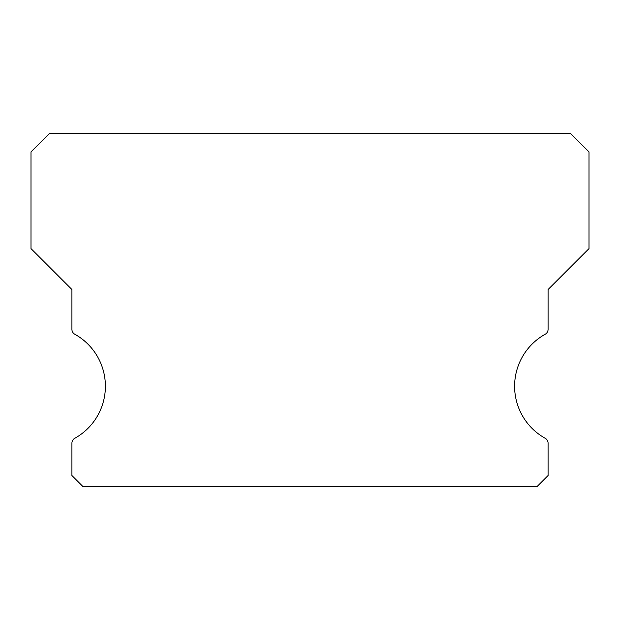<?xml version="1.0" encoding="UTF-8"?>
<svg xmlns="http://www.w3.org/2000/svg" width="620" height="620" viewBox="0 0 620 620"><rect width="100%" height="100%" fill="white"/><g stroke="black" fill="none" stroke-linecap="round" stroke-linejoin="round"><path stroke-width="0.93" d="M545.212 438.286A59.52 59.52 0 0 1 545.212 334.234A5.58 5.58 0 0 0 548.08 329.352L548.08 289.54L589 248.62L589 151.9L570.4 133.3L49.6 133.3L31 151.9L31 248.62L71.92 289.54L71.92 329.352A5.58 5.58 0 0 0 74.788 334.234A59.52 59.52 0 0 1 74.788 438.286A5.58 5.58 0 0 0 71.92 443.168L71.92 475.54L83.08 486.7L536.92 486.7L548.08 475.54L548.08 443.168A5.58 5.58 0 0 0 545.212 438.286"/></g></svg>
